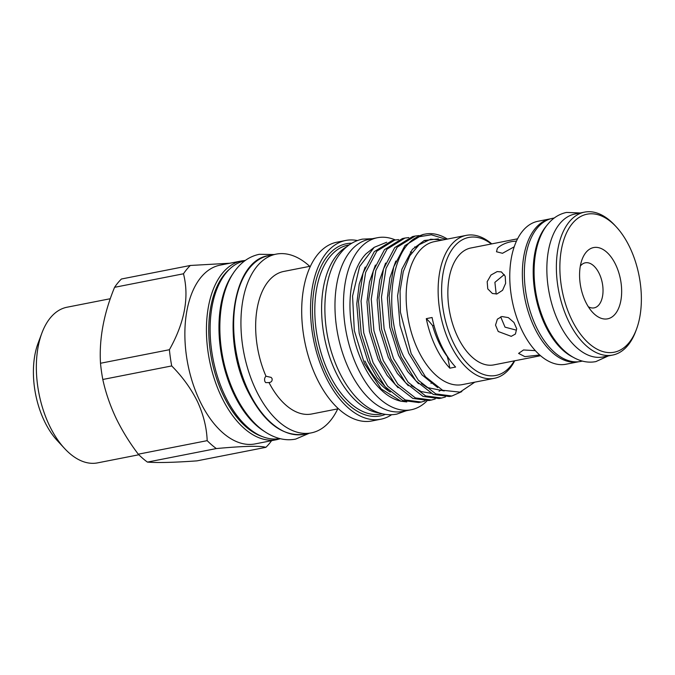 <?xml version="1.0" encoding="UTF-8"?>
<svg xmlns="http://www.w3.org/2000/svg" width="675" height="675" viewBox="0 0 675 675"><rect width="100%" height="100%" fill="white"/><g stroke="black" fill="none" stroke-linecap="round" stroke-linejoin="round"><path stroke-width="1.01" d="M582.39 361.1L580.66 361.437A72.925 40.61 -101.1 0 1 530.651 312.761A72.925 40.61 -101.1 0 1 537.241 228.066A72.925 40.61 -101.1 0 1 552.538 218.329L554.268 217.991M572.856 357.092A72.925 40.61 -101.1 0 1 535.798 296.992A72.925 40.61 -101.1 0 1 546.092 226.328A72.925 40.61 -101.1 0 1 546.961 225.307M395.356 239.954A87.657 48.819 78.9 0 0 377.359 237.735A87.657 48.819 78.9 0 0 358.973 249.438A87.657 48.819 78.9 0 0 351.051 351.245A87.657 48.819 78.9 0 0 411.159 409.767A87.657 48.819 78.9 0 0 427.064 400.815M377.359 237.735L368.854 239.406A87.657 48.819 78.9 0 0 350.468 251.108A87.657 48.819 78.9 0 0 342.546 352.915A87.657 48.819 78.9 0 0 402.654 411.438L411.159 409.767M233.339 273.206A90.577 50.448 78.9 0 0 221.948 357.607A90.577 50.448 78.9 0 0 264.431 431.426M244.814 260.803A90.577 50.448 78.9 0 0 226.142 272.827A90.577 50.448 78.9 0 0 217.865 377.755A90.577 50.448 78.9 0 0 279.745 438.564M615.237 313.985A36.315 20.225 78.9 0 0 615.752 264.836A36.315 20.225 78.9 0 0 586.001 252.408A36.315 20.225 78.9 0 0 582.112 259.377A36.315 20.225 78.9 0 0 592.507 312.247A36.315 20.225 78.9 0 0 615.237 313.985M588.305 306.72A22.958 12.783 78.9 0 0 594.16 307.868A22.958 12.783 78.9 0 0 598.97 304.805A22.958 12.783 78.9 0 0 601.045 278.134A22.958 12.783 78.9 0 0 585.301 262.811A22.958 12.783 78.9 0 0 580.492 265.874A22.958 12.783 78.9 0 0 580.323 266.085M572.307 223.568A70.335 39.175 78.9 0 0 571.295 318.76A70.335 39.175 78.9 0 0 628.931 342.824A70.335 39.175 78.9 0 0 636.449 329.332A70.335 39.175 78.9 0 0 616.326 226.935A70.335 39.175 78.9 0 0 572.307 223.568M636.449 329.332L635.69 331.383A72.841 40.567 -101.1 0 1 627.902 345.355A72.841 40.567 -101.1 0 1 612.622 355.075A72.841 40.567 -101.1 0 1 562.672 306.45A72.841 40.567 -101.1 0 1 569.253 221.847A72.841 40.567 -101.1 0 1 584.533 212.127A72.841 40.567 -101.1 0 1 614.849 225.332L616.326 226.935M550.64 218.784A72.841 40.567 78.9 0 0 550.513 218.81L537.924 221.282A72.841 40.567 78.9 0 0 522.653 231.01A72.841 40.567 78.9 0 0 516.063 315.605A72.841 40.567 78.9 0 0 566.013 364.23L578.602 361.758A72.841 40.567 78.9 0 0 578.737 361.733M550.513 218.81A72.841 40.567 78.9 0 0 535.233 228.53A72.841 40.567 78.9 0 0 528.652 313.132A72.841 40.567 78.9 0 0 578.602 361.758M584.533 212.127L575.007 214A72.841 40.567 78.9 0 0 559.727 223.72A72.841 40.567 78.9 0 0 553.146 308.323A72.841 40.567 78.9 0 0 603.096 356.948L612.622 355.075M514.207 246.814L502.495 253.294L496.505 251.758L497.374 248.273C501.053 244.898 506.014 242.629 512.241 241.481L516.459 241.11M496.193 294.064L494.893 282.344L504.259 274.556M496.918 293.954L492.387 293.498L487.763 288.875L487.181 281.669L490.987 275.029L497.154 271.586L501.398 271.924L505.204 276.21L505.626 283.348L502.571 290.301L496.918 293.954M516.35 330.142L505.027 327.156L500.681 316.845M511.237 336.344L498.218 331.493L495.526 325.105L497.382 319.165L501.829 316.524L508.343 317.613L513.953 322.456L516.696 328.784L515.413 334.032L511.237 336.344M539.73 354.999L524.914 356.636L518.594 353.413L523.513 349.971L535.351 350.646M517.573 238.815L470.88 247.987A59.569 33.176 78.9 0 0 458.392 255.935A59.569 33.176 78.9 0 0 453.001 325.122A59.569 33.176 78.9 0 0 493.855 364.888L540.548 355.708M265.984 376.211L271.148 377.401L272.042 378.54C272.464 380.886 271.451 382.236 269.004 382.573L265.714 382.624L264.946 381.603C264.229 379.434 264.575 377.637 265.984 376.211A72.63 40.449 -101.1 0 1 283.719 271.451L310.416 266.203M102.803 379.477C105.587 392.31 109.941 405.067 115.864 417.749C121.913 430.312 129.389 442.454 138.282 454.191L207.183 440.648C206.693 427.714 203.479 414.728 197.539 401.701C191.126 388.733 182.52 376.819 171.712 365.934L102.803 379.477A102.684 57.189 -101.1 0 1 100.499 363.26L169.408 349.718C184.705 322.397 189.397 297.076 183.482 273.78L114.573 287.322C103.739 313.706 99.048 339.027 100.499 363.26M114.573 287.322A102.684 57.189 -101.1 0 1 121.424 279.011L190.333 265.469L229.871 263.233M110.295 298.721L67.011 307.226A79.312 44.17 78.9 0 0 41.901 333.028A79.312 44.17 78.9 0 0 49.241 425.149A79.312 44.17 78.9 0 0 64.589 448.495A79.312 44.17 78.9 0 0 97.597 462.873L138.856 454.764M64.589 448.495L57.181 440.488A66.791 37.192 -101.1 0 1 44.255 420.82A66.791 37.192 -101.1 0 1 38.07 343.246L41.901 333.028M190.333 265.469A102.684 57.189 78.9 0 0 183.482 273.78M169.408 349.718A102.684 57.189 78.9 0 0 171.712 365.934M199.665 400.579A91.083 50.726 -101.1 0 1 220.075 265.157L241.642 260.913A91.083 50.726 -101.1 0 0 221.231 396.343A91.083 50.726 -101.1 0 0 276.767 439.661L255.192 443.897A91.083 50.726 -101.1 0 1 199.665 400.579M337.736 408.881A91.083 50.726 -101.1 0 1 311.259 432.886A91.083 50.726 -101.1 0 1 255.732 389.559A91.083 50.726 -101.1 0 1 276.134 254.137A91.083 50.726 -101.1 0 1 309.724 266.338M391.618 414.712A91.083 50.726 -101.1 0 1 380.86 419.209L372.018 420.947A91.083 50.726 -101.1 0 1 316.491 377.62A91.083 50.726 -101.1 0 1 336.892 242.198L345.735 240.46A91.083 50.726 -101.1 0 1 357.396 240.553M380.86 419.209A91.083 50.726 -101.1 0 1 325.333 375.882A91.083 50.726 -101.1 0 1 345.735 240.46M379.46 412.99A86.071 47.933 -101.1 0 1 335.585 371.748A86.071 47.933 -101.1 0 1 346.79 246.746M461.835 391.584L451.879 396.023L435.814 393.913L418.331 380.219L403.726 356.645C383.181 313.791 389.948 249.919 417.158 237.052A82.021 45.681 -101.1 0 1 425.048 234.107A82.021 45.681 -101.1 0 1 447.424 239.068M425.048 234.107L422.803 234.546L404.907 245.632L393.694 266.92L389.121 295.574L391.787 327.248L401.178 357.142L415.783 380.725L433.266 394.419L449.331 396.52L451.879 396.023M445.441 396.951L441.678 398.022L425.604 395.921L408.122 382.227L393.525 358.644L384.126 328.75L381.468 297.076L386.032 268.422L397.246 247.134L415.15 236.056L419.032 235.575M415.15 236.056L412.602 236.554L394.698 247.641L383.493 268.928L378.92 297.582L381.577 329.257L390.977 359.151L405.574 382.725L423.065 396.419L439.13 398.528L441.678 398.022M435.24 398.959L431.468 400.03L415.403 397.929L397.913 384.235L383.316 360.652L373.925 330.758L371.258 299.084L375.832 270.43L387.037 249.142L404.941 238.056L408.822 237.583M404.941 238.056L402.393 238.562L384.497 249.64L373.283 270.928L368.71 299.582L371.377 331.256L380.767 361.15L395.373 384.733L412.855 398.427L428.92 400.528L431.468 400.03M425.031 400.967L421.267 402.038L405.194 399.929L387.712 386.235L373.106 362.661L363.715 332.767L361.049 301.092L365.622 272.438L376.836 251.151L394.732 240.064L398.621 239.583M394.732 240.064L392.192 240.562L374.288 251.648L363.082 272.936L358.509 301.59L361.167 333.264L370.567 363.158L385.163 386.741L402.654 400.435L418.719 402.536L421.267 402.038M514.291 360.872A70.335 39.175 -101.1 0 1 453.052 341.997A70.335 39.175 -101.1 0 1 446.842 259.504A70.335 39.175 -101.1 0 1 491.324 243.97M514.721 360.788A72.841 40.567 -101.1 0 1 494.37 378.312A72.841 40.567 -101.1 0 1 449.963 343.668A72.841 40.567 -101.1 0 1 466.282 235.364A72.841 40.567 -101.1 0 1 491.754 243.886M494.37 378.312L462.392 384.598A72.841 40.567 -101.1 0 1 417.985 349.945A72.841 40.567 -101.1 0 1 434.303 241.65L466.282 235.364M433.966 325.434L432.624 325.696A62.615 34.872 78.9 0 0 426.296 318.642A72.841 40.567 78.9 0 0 435.502 346.503A72.841 40.567 78.9 0 0 449.82 368.187A62.615 34.872 78.9 0 0 447.272 356.543L447.458 356.501M426.296 318.642L432.076 317.503A72.841 40.567 78.9 0 0 441.29 345.372A72.841 40.567 78.9 0 0 455.6 367.048L449.82 368.187M401.001 401.228L400.216 401.043A79.397 44.212 -101.1 0 1 362.863 363.555A79.397 44.212 -101.1 0 1 366.069 253.792L374.22 247.32L359.606 266.482L352.561 296.114L354.324 330.632L364.458 363.614L381.189 388.96L401.001 401.228L406.789 401.929M386.716 242.241L374.22 247.32M446.141 239.321L431.342 234.79L417.158 237.052M474.812 382.151L459.987 392.133L442.64 390.277L425.469 376.777L411.193 353.624L400.41 312.171L400.056 290.933L403.262 271.628L409.801 255.8L419.133 244.713L430.633 239.228L443.239 239.895M390.31 392.091A74.385 41.428 -101.1 0 1 364.956 361.024M338.428 408.738L311.732 413.986A72.63 40.449 -101.1 0 1 269.004 382.573M207.183 440.648A102.684 57.189 78.9 0 0 216.337 448.563L147.428 462.097C157.688 462.907 174.209 462.493 196.982 460.865L265.891 447.331C260.044 445.652 243.532 446.057 216.337 448.563M265.891 447.331A102.684 57.189 78.9 0 0 271.586 440.682M147.428 462.097A102.684 57.189 -101.1 0 1 138.282 454.191M447.272 356.543A64.792 36.087 -101.1 0 1 432.624 325.696M229.719 268.988A89.412 49.798 78.9 0 0 223.29 395.229A89.412 49.798 78.9 0 0 262.676 436.7M303.978 434.312C282.31 436.818 263.528 422.339 247.641 390.867C221.02 338.31 232.58 260.17 268.852 255.572A91.083 50.726 78.9 0 0 248.451 390.994A91.083 50.726 78.9 0 0 303.978 434.312L311.259 432.886M349.22 244.882L348.064 245.109A86.071 47.933 78.9 0 0 328.784 373.081A86.071 47.933 78.9 0 0 381.257 414.02L382.413 413.792M385.408 414.366A87.742 48.862 -101.1 0 1 326.725 374.195A87.742 48.862 -101.1 0 1 314.533 287.002A87.742 48.862 -101.1 0 1 351.785 243.228M431.376 382.826L430.979 383.518M387.872 389.711L376.971 377.46L367.909 361.294L359.201 333.442L356.763 303.936L359.218 284.091L365.192 267.072M410.408 251.868L411.767 252.728M398.081 387.703L387.18 375.452L378.11 359.286L369.402 331.442L366.972 301.936L369.419 282.082L375.393 265.064M414.72 246.881L416.095 247.463M408.291 385.695L397.381 373.452L388.319 357.286L379.612 329.434L377.173 299.928L379.628 280.074L385.602 263.064M418.492 383.695L407.59 371.444L398.52 355.278L389.812 327.426L387.382 297.92L389.829 278.066L395.803 261.056M424.086 240.578L425.942 240.654M437.687 387.619L421.892 374.777L408.729 353.27L400.022 325.426L397.583 295.92L401.887 269.224L412.374 249.387L424.322 240.486L438.379 238.908M580.247 212.971L566.57 212.422C559.263 213.967 553.036 217.873 547.889 224.142C532.237 242.603 529.9 280.598 540.818 312.221C545.434 325.763 551.72 337.044 559.685 346.073C565.903 353.067 572.721 357.851 580.146 360.425C585.411 362.205 590.659 362.593 595.882 361.598L608.335 355.919M274.084 254.543L259.343 254.289C250.594 256.129 243.093 260.837 236.858 268.431C217.612 291.06 214.625 338.546 228.26 377.949C234.191 395.322 242.283 409.666 252.517 420.964C260.212 429.359 268.557 435.021 277.56 437.94C283.643 439.855 289.676 440.243 295.658 439.096L309.209 433.282M372.414 238.705L362.441 239.136C354.08 240.891 346.933 245.379 340.993 252.61C322.743 274.092 319.942 318.954 332.826 356.214C338.276 372.187 345.668 385.467 355.016 396.056C362.281 404.224 370.212 409.793 378.793 412.771C384.843 414.804 390.85 415.252 396.824 414.113L406.215 410.738M245.329 260.432L241.642 260.913M276.134 254.137L268.852 255.572M421.394 383.552L427.165 387.543L444.218 390.926M411.193 385.568L421.183 391.559L430.945 393.297M439.028 391.272L441.627 389.812M280.361 438.716L276.767 439.661"/></g></svg>
